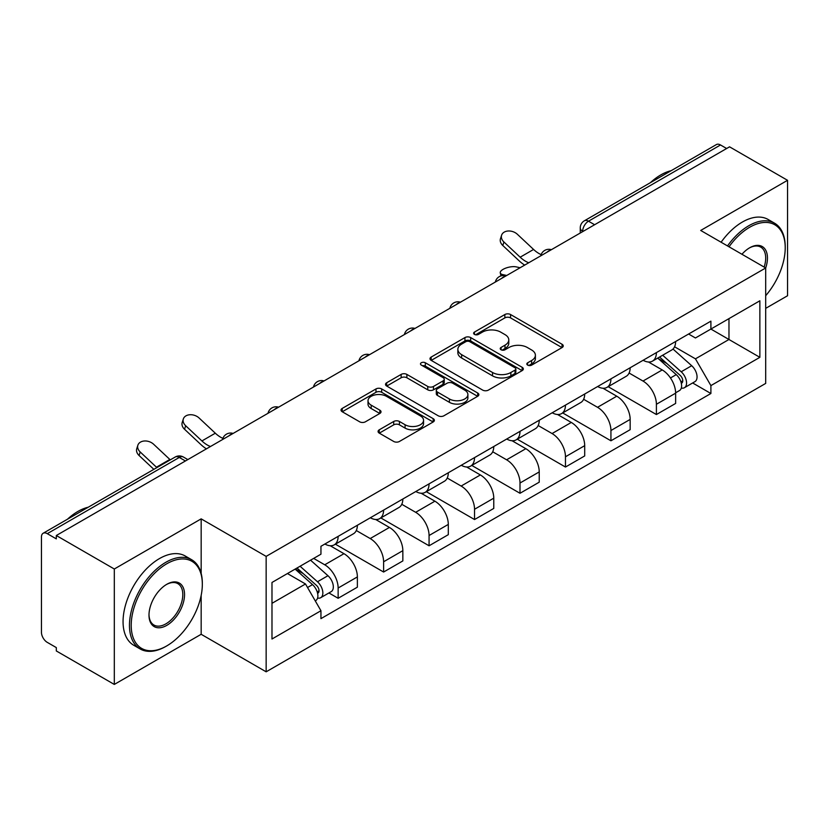 <?xml version="1.0" encoding="UTF-8"?>
<svg xmlns="http://www.w3.org/2000/svg" width="829" height="829" viewBox="0 0 829 829"><rect width="100%" height="100%" fill="white"/><g stroke="black" fill="none" stroke-linecap="round" stroke-linejoin="round"><path stroke-width="1.24" d="M527.658 365.112A2.829 1.637 0 0 0 531.669 365.112L562.062 347.569A4.041 2.332 0 0 0 563.243 345.911A4.041 2.332 0 0 0 562.062 344.263L510.571 314.533A4.041 2.332 0 0 0 504.851 314.533L474.457 332.077A2.829 1.637 0 0 0 473.628 333.237A2.829 1.637 0 0 0 474.457 334.398A2.829 1.637 0 0 0 478.457 334.398L482.395 332.118A12.943 7.471 0 0 1 500.695 332.118L504.996 334.605A12.943 7.471 0 0 1 508.788 339.89A12.943 7.471 0 0 1 504.996 345.175L501.058 347.444A2.829 1.637 0 0 0 500.229 348.594A2.829 1.637 0 0 0 501.058 349.755A2.829 1.637 0 0 0 505.058 349.755L508.996 347.486A12.943 7.471 0 0 1 527.306 347.486L531.596 349.962A12.943 7.471 0 0 1 535.389 355.247A12.943 7.471 0 0 1 531.596 360.532L527.658 362.801A2.829 1.637 0 0 0 526.829 363.962A2.829 1.637 0 0 0 527.658 365.112L527.658 362.801M379.257 429.816A4.041 2.332 0 0 0 378.076 431.463A4.041 2.332 0 0 0 379.257 433.121L393.713 441.463A4.041 2.332 0 0 0 399.433 441.463L433.184 421.971A4.041 2.332 0 0 0 434.375 420.324A4.041 2.332 0 0 0 433.184 418.666L381.692 388.936A4.041 2.332 0 0 0 375.972 388.936L342.211 408.428A4.041 2.332 0 0 0 341.03 410.075A4.041 2.332 0 0 0 342.211 411.733L359.662 421.806A4.041 2.332 0 0 0 365.392 421.806L379.837 413.464A4.041 2.332 0 0 0 381.019 411.816A4.041 2.332 0 0 0 379.837 410.158L371.185 405.163A10.818 6.249 0 0 1 368.014 400.749A10.818 6.249 0 0 1 374.687 394.977A10.818 6.249 0 0 1 386.49 396.335L420.386 415.899A10.818 6.249 0 0 1 423.557 420.324A10.818 6.249 0 0 1 416.873 426.096A10.818 6.249 0 0 1 405.08 424.738L399.433 421.474A4.041 2.332 0 0 0 393.713 421.474L379.257 429.816L379.257 433.121M266.15 556.383L201.167 518.861L114.309 569.005L56.31 535.513L729.551 146.826L787.55 180.307L700.702 230.452L765.695 267.974L266.15 556.383L266.15 671.811L765.695 383.412L765.695 267.974A25.139 14.518 -60 0 0 749.665 247.788L749.665 247.788A25.139 14.518 -60 0 0 741.955 254.265M482.675 390.096A4.041 2.332 0 0 0 488.395 390.096L522.156 370.604A4.041 2.332 0 0 0 523.337 368.957A4.041 2.332 0 0 0 522.156 367.299L470.665 337.569A4.041 2.332 0 0 0 464.945 337.569L431.184 357.061A4.041 2.332 0 0 0 430.002 358.719A4.041 2.332 0 0 0 431.184 360.366L482.675 390.096M422.448 365.724A2.829 1.637 0 0 1 425.318 366.128L425.318 362.76L477.67 392.987A4.041 2.332 0 0 1 478.861 394.635A4.041 2.332 0 0 1 477.67 396.293L443.919 415.775A4.041 2.332 0 0 1 438.189 415.775L386.697 386.045L386.697 382.749A4.041 2.332 0 0 0 385.516 384.397A4.041 2.332 0 0 0 386.697 386.045M386.697 382.749L401.143 374.407A4.041 2.332 0 0 1 406.873 374.407L427.754 386.459A4.041 2.332 0 0 0 433.474 386.459L443.059 380.925A4.041 2.332 0 0 0 444.24 379.278A4.041 2.332 0 0 0 443.059 377.63L421.319 365.071A2.829 1.637 0 0 1 420.49 363.921A2.829 1.637 0 0 1 422.23 362.408A2.829 1.637 0 0 1 425.318 362.76M114.309 569.005L114.309 684.433L56.31 650.952L56.31 647.584L47.284 642.371M765.695 308.357L787.55 295.746L787.55 180.307M114.309 684.433L201.167 634.289L266.15 671.811M47.274 533.669A8.238 4.756 -120 0 0 43.16 533.254A8.238 4.756 -120 0 0 41.45 537.037L41.45 632.268A8.238 4.756 -120 0 0 47.274 642.371M56.31 535.513L56.31 538.881L47.284 533.669L179.302 457.442L185.427 460.976M594.611 224.732L588.497 221.198A8.238 4.756 60 0 0 584.372 220.794L716.401 144.567A8.238 4.756 60 0 1 720.515 144.971L588.497 221.198A8.238 4.756 120 0 0 582.663 231.291L582.663 231.633M726.639 148.505L720.515 144.971M656.402 352.615A18.963 10.943 60 0 1 652.475 361.123L671.708 350.025A18.963 10.943 -120 0 0 675.635 341.507M629.097 373.029L642.993 381.05A18.963 10.943 60 0 1 656.402 404.272L675.635 393.164A18.963 10.943 -120 0 0 662.226 369.941L648.465 361.993M675.635 393.164L675.635 403.433L656.402 414.541L608.185 386.697M652.475 361.123A18.963 10.943 60 0 1 643.138 360.273M656.402 404.272L656.402 414.541M610.932 378.863A18.963 10.943 60 0 1 607.004 387.371L626.247 376.273A18.963 10.943 -120 0 0 630.164 367.755M562.715 412.946L610.932 440.79L630.164 429.681L630.164 419.412A18.963 10.943 -120 0 0 616.766 396.2L602.994 388.241M607.004 387.371A18.963 10.943 60 0 1 597.678 386.521M583.637 399.277L597.522 407.298A18.963 10.943 60 0 1 610.932 430.52L610.932 440.79M565.471 405.112A18.963 10.943 60 0 1 561.544 413.619L580.777 402.521A18.963 10.943 -120 0 0 584.704 394.003M517.255 439.194L565.471 467.038L584.704 455.929L584.704 445.66A18.963 10.943 -120 0 0 571.295 422.448L557.534 414.5M561.544 413.619A18.963 10.943 60 0 1 552.207 412.769M538.166 425.526L552.062 433.546A18.963 10.943 60 0 1 565.471 456.769L565.471 467.038M520.001 431.36A18.963 10.943 60 0 1 516.073 439.878L535.316 428.769A18.963 10.943 -120 0 0 539.233 420.262M471.784 465.442L520.001 493.286L539.233 482.177L539.233 471.919A18.963 10.943 -120 0 0 525.835 448.696L512.063 440.748M516.073 439.878A18.963 10.943 60 0 1 506.747 439.018M525.835 448.696L506.602 459.794A18.963 10.943 60 0 1 520.001 483.017L520.001 493.286M492.706 451.774L506.592 459.794M474.54 457.608A18.963 10.943 60 0 1 470.613 466.126L489.846 455.017A18.963 10.943 -120 0 0 493.773 446.51M426.324 491.69L474.54 519.534L493.773 508.426L493.773 498.167A18.963 10.943 -120 0 0 480.364 474.944L466.603 466.996M470.613 466.126A18.963 10.943 60 0 1 461.276 465.266M447.235 478.032L461.131 486.053A18.963 10.943 60 0 1 474.54 509.265L474.54 519.534M429.07 483.856A18.963 10.943 60 0 1 425.142 492.374L444.385 481.266A18.963 10.943 -120 0 0 448.302 472.758M380.853 517.938L429.07 545.783L448.302 534.674L448.302 524.415A18.963 10.943 -120 0 0 434.904 501.193L421.132 493.245M425.142 492.374A18.963 10.943 60 0 1 415.816 491.514M401.775 504.281L415.661 512.301A18.963 10.943 60 0 1 429.07 535.513L429.07 545.783M383.609 510.115A18.963 10.943 60 0 1 379.682 518.622L398.915 507.514A18.963 10.943 -120 0 0 402.842 499.006M335.393 544.197L383.609 572.031L402.842 560.922L402.842 550.663A18.963 10.943 -120 0 0 389.433 527.441L375.672 519.493M379.682 518.622A18.963 10.943 60 0 1 370.345 517.762M356.304 530.529L370.2 538.549A18.963 10.943 60 0 1 383.609 561.772L383.609 572.031M338.139 536.363A18.963 10.943 60 0 1 334.211 544.871L353.455 533.762A18.963 10.943 -120 0 0 357.372 525.254M313.663 558.404L324.74 564.798A18.963 10.943 60 0 1 338.139 588.02L357.382 576.911A18.963 10.943 -120 0 0 343.973 553.689L330.201 545.741M328.916 592.953L338.139 598.279L357.372 587.181L357.372 576.911M334.211 544.871A18.963 10.943 60 0 1 324.885 544.011M338.139 588.02L338.139 598.279M688.609 334.025L695.448 337.973L759.861 300.792L728.971 318.626L728.971 339.486L695.448 358.843L674.568 346.781M271.985 603.325L305.497 583.979L320.947 610.735L271.985 639.004L271.985 582.466L320.947 554.197L320.947 546.29L710.899 321.144L710.899 329.061L759.861 357.33L710.899 385.599L695.448 358.843M759.861 300.792L759.861 357.33M320.947 610.735L320.947 618.641L710.899 393.506L710.899 385.599M201.167 518.861L201.167 573.419M201.167 595.419L201.167 634.289M305.497 583.979L287.425 573.544M692.64 382.967L710.899 393.506M528.798 365.516L531.596 363.9A12.943 7.471 0 0 0 535.389 358.615L535.389 355.247M508.788 339.89L508.788 343.247A12.943 7.471 0 0 1 504.996 348.532L502.187 350.149M562.01 347.6L510.571 317.901A4.041 2.332 0 0 0 504.851 317.901L475.587 334.792M522.104 370.636L470.665 340.937A4.041 2.332 0 0 0 464.945 340.937L431.235 360.397M515.006 370.107A2.829 1.637 0 0 0 515.835 368.957A2.829 1.637 0 0 0 515.006 367.796L469.805 341.703A2.829 1.637 0 0 0 465.794 341.703L461.649 344.097A12.943 7.471 0 0 0 457.857 349.382A12.943 7.471 0 0 0 461.649 354.667L492.55 372.501A12.943 7.471 0 0 0 510.861 372.501L515.006 370.107L515.006 373.475A2.829 1.637 0 0 0 515.835 372.325L515.835 368.957M457.857 349.382L457.857 352.75A12.943 7.471 0 0 0 461.649 358.035L461.649 354.667M515.006 373.475L510.861 375.869A12.943 7.471 0 0 1 492.55 375.869L461.649 358.035M386.749 386.076L401.143 377.765L401.143 374.407M444.24 379.278L444.24 382.646A4.041 2.332 0 0 1 443.059 384.293L433.474 389.827A4.041 2.332 0 0 1 427.754 389.827L406.873 377.765A4.041 2.332 0 0 0 401.143 377.765M425.318 366.128L477.618 396.324M449.422 398.977A10.818 6.249 0 0 0 461.214 400.324A10.818 6.249 0 0 0 467.898 394.552A10.818 6.249 0 0 0 464.727 390.138L452.779 383.236A4.041 2.332 0 0 0 447.059 383.236L437.474 388.77A4.041 2.332 0 0 0 436.292 390.428A4.041 2.332 0 0 0 437.474 392.076L449.422 398.977L449.422 402.334A10.818 6.249 0 0 0 461.214 403.692A10.818 6.249 0 0 0 467.898 397.92L467.898 394.552M436.292 390.428L436.292 393.796A4.041 2.332 0 0 0 437.474 395.443L437.474 392.076M449.422 402.334L437.474 395.443M423.557 420.324L423.557 423.681A10.818 6.249 0 0 1 416.873 429.453A10.818 6.249 0 0 1 405.08 428.106L399.433 424.842A4.041 2.332 0 0 0 393.713 424.842L379.319 433.152M368.014 400.749L368.014 404.117A10.818 6.249 0 0 0 371.185 408.531L371.185 405.163M379.786 413.495L371.185 408.531M433.132 422.002L381.692 392.304A4.041 2.332 0 0 0 375.972 392.304L342.273 411.764M520.135 267.736L516.198 266.876A9.482 3.596 -13.1 0 0 505.68 268.15A9.482 3.596 -13.1 0 0 500.27 272.896A9.482 3.596 -13.1 0 0 502.799 274.617L506.726 275.477M657.718 358.097L676.236 374.635A10.3 5.948 60 0 1 679.479 390.563L675.635 392.78M658.205 358.532L666.93 363.568M659.583 357.019L680.194 375.413A4.943 2.86 60 0 1 681.749 383.06A4.943 2.86 60 0 1 681.303 383.247M662.672 355.237L681.2 371.775A10.3 5.948 60 0 1 684.433 387.703A10.3 5.948 60 0 1 681.314 388.034M673.003 349.04L691.687 365.713A10.3 5.948 60 0 1 694.92 381.651L684.433 387.703M541.15 254.617A25.554 14.756 60 0 1 533.575 249.456L517.327 234.244A9.482 6.85 17.7 0 0 508.177 231.001A9.482 6.85 17.7 0 0 501.597 235.229A9.482 6.85 17.7 0 0 503.918 241.985L502.799 245.508A9.482 6.85 -162.3 0 1 500.467 238.752L501.597 235.229M528.736 262.762A25.554 14.756 60 0 1 520.166 257.197L503.918 241.985M502.799 245.508L519.037 260.731A30.911 17.844 -120 0 0 524.684 265.104M765.695 295.704A50.289 29.036 120 0 0 785.218 247.788A50.289 29.036 120 0 0 749.665 227.26A50.289 29.036 120 0 0 729.023 246.804M727.52 245.933A51.522 29.751 -60 0 1 748.784 225.747A51.522 29.751 -60 0 1 774.545 223.188A51.522 29.751 -60 0 1 785.218 246.773L785.218 247.788M764.151 267.083A23.906 13.803 120 0 0 760.742 247.104A23.906 13.803 120 0 0 749.219 248.047M650.361 182.691A51.522 29.751 -60 0 1 660.775 174.929A51.522 29.751 -60 0 1 671.189 170.67M721.106 242.234A51.522 29.751 -60 0 1 742.38 222.037A51.522 29.751 -60 0 1 768.141 219.488L774.545 223.188M166.774 563.782A50.289 29.036 120 0 0 131.21 625.367A50.289 29.036 120 0 0 166.774 645.905L165.893 646.402A51.522 29.751 -60 0 1 140.132 648.952A51.522 29.751 -60 0 1 132.236 607.667A51.522 29.751 -60 0 1 165.893 562.269A51.522 29.751 -60 0 1 191.654 559.72A51.522 29.751 -60 0 1 202.328 583.305L202.328 584.31A50.289 29.036 120 0 0 166.774 563.782M166.774 584.31L166.774 584.31A25.139 14.518 -60 0 1 184.546 594.58A25.139 14.518 -60 0 1 166.774 625.367A25.139 14.518 -60 0 1 148.992 615.108A25.139 14.518 -60 0 1 166.774 584.31L166.774 584.31M149.002 614.59A23.906 13.803 120 0 0 153.945 625.045A23.906 13.803 120 0 0 165.893 623.854A23.906 13.803 120 0 0 181.51 602.787A23.906 13.803 120 0 0 177.852 583.637A23.906 13.803 120 0 0 166.328 584.58M67.47 519.223A51.522 29.751 -60 0 1 77.885 511.452A51.522 29.751 -60 0 1 88.299 507.203M140.132 648.952L133.728 645.252A51.522 29.751 -60 0 1 125.832 603.968A51.522 29.751 -60 0 1 159.489 558.57A51.522 29.751 -60 0 1 185.25 556.021L191.654 559.72M165.893 646.402L166.774 645.895A50.289 29.036 120 0 0 166.774 645.895A50.289 29.036 120 0 0 202.328 584.31M222.887 438.365A25.554 14.756 60 0 1 215.312 433.204L199.074 417.982A9.482 6.85 17.7 0 0 189.914 414.738A9.482 6.85 17.7 0 0 183.333 418.966A9.482 6.85 17.7 0 0 185.665 425.723L184.535 429.256A9.482 6.85 -162.3 0 1 182.214 422.5L183.333 418.966M210.483 446.51A25.554 14.756 60 0 1 201.913 440.945L185.665 425.723M184.535 429.256L200.784 444.468A30.911 17.844 -120 0 0 206.421 448.852M295.124 569.108L312.512 584.621A10.3 5.948 60 0 1 315.756 600.559L315.238 600.849M295.3 569.005L303.207 573.564M296.989 568.02L316.471 585.409A4.943 2.86 60 0 1 318.025 593.056A4.943 2.86 60 0 1 317.58 593.232M300.077 566.238L317.476 581.761A10.3 5.948 60 0 1 320.709 597.699A10.3 5.948 60 0 1 317.59 598.03M310.574 560.186L327.963 575.709A10.3 5.948 60 0 1 331.196 591.637L320.709 597.699M170.287 459.857A25.554 14.756 60 0 1 169.852 459.453L153.603 444.23A9.482 6.85 17.7 0 0 144.453 440.987A9.482 6.85 17.7 0 0 137.873 445.225A9.482 6.85 17.7 0 0 140.194 451.971L139.075 455.504A9.482 6.85 -162.3 0 1 136.744 448.748L137.873 445.225M156.878 467.597A25.554 14.756 60 0 1 156.443 467.193L140.194 451.971M139.075 455.504L153.852 469.349M582.953 231.467L582.663 231.291A8.238 4.756 0 0 1 580.248 227.934L580.248 233.022M383.609 561.772L402.842 550.663M429.07 535.513L448.302 524.415M474.54 509.265L493.773 498.167M520.001 483.017L539.233 471.919M565.471 456.769L584.704 445.66M610.932 430.52L630.164 419.412M324.74 564.798L343.973 553.689M370.2 538.549L389.433 527.441M415.661 512.301L434.904 501.193M461.131 486.053L480.364 474.944M552.062 433.546L571.295 422.448M597.522 407.298L616.766 396.2M642.993 381.05L662.226 369.941M550.674 250.099A8.238 4.756 120 0 0 547.036 252.203M505.213 276.347A8.238 4.756 120 0 0 501.566 278.451M459.743 302.595A8.238 4.756 120 0 0 456.105 304.699M414.282 328.844A8.238 4.756 120 0 0 410.635 330.947M368.812 355.092A8.238 4.756 120 0 0 365.174 357.195M323.351 381.35A8.238 4.756 120 0 0 319.704 383.444M277.881 407.599A8.238 4.756 120 0 0 274.244 409.692M232.421 433.847A8.238 4.756 120 0 0 228.773 435.95M187.841 459.587L183.427 457.038A8.238 4.756 120 0 0 179.302 457.442A8.238 4.756 60 0 0 175.178 457.038L43.16 533.254M531.596 363.9L531.596 360.532M501.058 349.755L501.058 347.444M504.996 348.532L504.996 345.175M474.457 334.398L474.457 332.077M504.851 317.901L504.851 314.533M510.571 317.901L510.571 314.533M562.062 347.569L562.062 344.263M431.184 360.366L431.184 357.061M464.945 340.937L464.945 337.569M470.665 340.937L470.665 337.569M522.156 370.604L522.156 367.299M492.55 375.869L492.55 372.501M510.861 375.869L510.861 372.501M406.873 377.765L406.873 374.407M427.754 389.827L427.754 386.459M433.474 389.827L433.474 386.459M443.059 384.293L443.059 380.925M477.67 396.293L477.67 392.987M393.713 424.842L393.713 421.474M399.433 424.842L399.433 421.474M405.08 428.106L405.08 424.738M379.837 413.464L379.837 410.158M342.211 411.733L342.211 408.428M375.972 392.304L375.972 388.936M381.692 392.304L381.692 388.936M433.184 421.971L433.184 418.666M502.799 274.617L503.016 275.56M676.236 374.635L670.464 377.962M682.775 380.801L680.92 381.868M691.687 365.713L681.2 371.775M520.166 257.197L533.575 249.456M201.913 440.945L215.312 433.204M312.512 584.621L307.538 587.502M319.051 590.797L317.196 591.865M327.963 575.709L317.476 581.761M156.443 467.193L169.852 459.453M551.378 249.695A8.238 8.238 0 0 0 540.798 255.798M505.908 275.943A8.238 8.238 0 0 0 495.338 282.047M460.447 302.191A8.238 8.238 0 0 0 449.867 308.305M414.977 328.439A8.238 8.238 0 0 0 404.407 334.553M369.516 354.688A8.238 8.238 0 0 0 358.936 360.802M324.046 380.946A8.238 8.238 0 0 0 313.476 387.05M278.585 407.194A8.238 8.238 0 0 0 268.005 413.298M233.115 433.443A8.238 8.238 0 0 0 222.545 439.546M183.427 457.038A8.238 8.238 0 0 0 175.178 457.038M584.372 220.794A8.238 8.238 0 0 0 580.248 227.934M500.975 275.912L500.27 272.896"/></g></svg>
